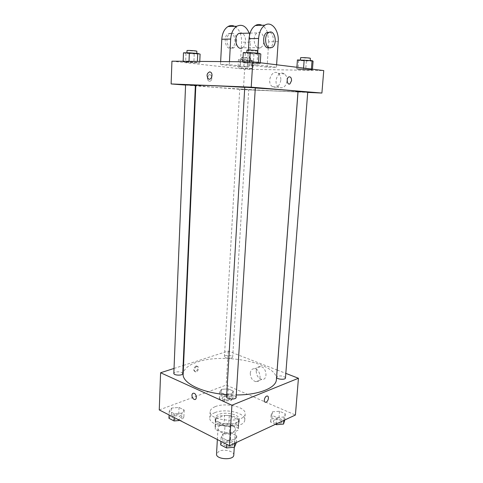 <?xml version="1.0" encoding="UTF-8"?>
<svg xmlns="http://www.w3.org/2000/svg" width="483" height="483" viewBox="0 0 483 483"><rect width="100%" height="100%" fill="white"/><g stroke="black" fill="none" stroke-linecap="round" stroke-linejoin="round"><path stroke-width="0.36" stroke-dasharray="2.42 1.81" d="M233.79 455.064C234.346 451.291 224.003 448.671 218.992 451.255L216.535 454.038M220.459 425.577C218.908 426.26 218.087 427.123 217.996 428.167C217.235 433.293 235.553 434.38 235.402 429.206C235.939 425.68 225.507 423.18 220.459 425.577M228.821 423.494L238.041 427.932L238.228 430.166L229.413 434.114L224.517 433.939L215.267 429.339L215.237 427.105L224.076 423.319L228.821 423.494L229.298 415.561L238.548 419.914L238.041 427.932M224.517 433.939L224.993 425.771L215.72 421.254L215.267 429.339M215.237 427.105L215.684 419.069L224.541 415.386L224.076 423.319M215.684 419.069L215.72 421.254M224.993 425.771L229.908 425.952L229.413 434.114M238.548 419.914L238.741 422.1L229.908 425.952M229.298 415.561L224.541 415.386M218.787 424.152C216.348 422.921 215.14 421.526 215.17 419.969C215.074 412.971 240.105 414.456 239.176 421.393C239.411 425.897 225.694 427.817 218.787 424.152M218.902 422.112C225.815 425.758 239.538 423.857 239.308 419.377C240.021 414.655 225.676 411.305 218.708 414.474C216.553 415.386 215.412 416.545 215.285 417.952C215.255 419.498 216.462 420.88 218.902 422.112M238.741 422.1L238.228 430.166M214.863 412.645C211.693 413.973 210.008 415.67 209.815 417.741C208.239 427.672 245.147 429.864 244.76 419.812C245.769 412.929 225.018 408.093 214.863 412.645M215.195 406.662C212.013 407.96 210.328 409.626 210.141 411.661C208.571 421.424 245.557 423.621 245.159 413.738C246.155 406.976 225.362 402.194 215.195 406.662M234.937 439.578L227.04 440.321L221.111 437.332L223.098 433.68L230.862 432.973L236.773 435.889L234.937 439.578L227.04 440.321L221.111 437.332L223.098 433.68L230.862 432.973L236.773 435.889L234.937 439.578L234.708 443.279M284.101 416.968L276.964 417.578L271.126 414.975L272.442 411.83L279.47 411.244L285.29 413.786L284.101 416.968L276.964 417.578L271.126 414.975L272.442 411.83L279.47 411.244L285.29 413.786L284.101 416.968L283.835 420.415M159.251 409.928L226.171 385.084L295.415 415.024M181.91 413.164L174.375 413.768L169.237 411.172L171.628 408.038L179.036 407.471L184.174 410.001L181.91 413.164L174.375 413.768L169.237 411.172L171.628 408.038L179.036 407.471L184.174 410.001L181.91 413.164L181.59 420.325L179.917 420.464M231.677 393.862L224.83 394.363L219.717 392.081L221.449 389.352L228.187 388.875L233.301 391.103L231.677 393.862L224.83 394.363L219.717 392.081L221.449 389.352L228.187 388.875L233.301 391.103L231.677 393.862L231.272 400.558L224.444 401.077L219.336 398.759L221.069 395.975L227.801 395.474L232.897 397.744L231.272 400.558M276.403 379.578C278.359 363.457 224.68 352.373 197.505 361.996C188.491 364.955 183.709 368.97 183.16 374.041M226.708 394.629L236.284 394.973M183.54 365.39L228.157 351.075L277.121 370.014M277.164 370.032L285.821 373.377M174.031 368.438L183.117 365.522M285.465 377.972C284.221 376.088 281.613 375.508 277.64 376.221L276.626 377.181M236.133 397.376C234.907 395.293 232.166 394.677 227.898 395.529L226.581 396.791M182.761 373.594C181.723 371.898 179.235 371.409 175.299 372.115L173.832 373.335M231.568 358.06C227.879 358.676 225.501 358.205 224.432 356.647C224.354 354.721 232.993 355.222 232.691 357.124L231.568 358.06M228.157 351.075L226.171 385.084M256.219 371.022C256.401 375.581 258.278 378.382 261.846 379.415C268.137 380.447 266.809 367.08 260.566 366.561C258.055 366.458 256.606 367.943 256.219 371.022M195.802 366.114C193.158 368.463 192.934 370.31 195.132 371.668C197.728 371.602 198.845 365.685 196.189 366.036L195.802 366.114M196.545 366.428C193.894 368.777 193.671 370.63 195.869 371.988C198.465 371.922 199.588 365.999 196.931 366.349L196.545 366.428M250.272 373.208C250.46 377.803 252.343 380.634 255.924 381.685C262.221 382.753 260.874 369.254 254.619 368.716C252.102 368.601 250.653 370.099 250.272 373.208M297.999 91.486C298.627 92.392 239.779 89.313 210.829 86.994L195.826 85.413M244.754 87.345L255.296 87.984M247.586 89.5L239.749 89.083L247.586 89.5M255.308 87.852L244.76 87.23M195.367 85.413L185.593 84.815M307.737 92.181L298.041 91.619M185.587 85.08L195.349 85.841L185.587 85.08M243.42 89.609L195.808 85.877L243.42 89.609L297.963 91.999L243.42 89.609L244.615 69.202L323.749 70.59M298.011 91.999L307.719 92.422L298.011 91.999M223.206 396.929L222.059 398.028C221.727 400.202 230.288 400.697 230.21 398.499C229.177 396.724 226.841 396.205 223.206 396.929L222.059 398.04C221.727 400.22 230.288 400.715 230.21 398.511C229.177 396.742 226.841 396.217 223.2 396.948M224.83 394.363L224.444 401.077M219.717 392.081L219.336 398.759M221.449 389.352L221.069 395.975M228.187 388.875L227.801 395.474M233.301 391.103L232.897 397.744M275.515 424.285L270.601 422.051L271.917 418.839L278.933 418.236L284.735 420.82M274.35 419.932L273.342 421.037C272.931 423.5 282.072 424.364 282.042 421.858C280.84 419.721 278.274 419.075 274.35 419.932L273.342 421.049C272.925 423.513 282.072 424.382 282.042 421.876C280.84 419.733 278.274 419.093 274.35 419.944M276.964 417.578L276.487 423.832M271.126 414.975L270.601 422.051M272.442 411.83L271.917 418.839M279.47 411.244L278.933 418.236M285.29 413.786L284.801 419.962M168.953 418.308L171.338 415.108L178.728 414.517L183.854 417.089L181.59 420.325M173.482 416.201L172.026 417.608C171.7 420.132 180.944 420.349 180.829 417.813C179.815 415.887 177.364 415.35 173.482 416.201M174.375 413.768L174.218 417.56M169.237 411.172L169.086 414.939M171.628 408.038L171.338 415.108M179.036 407.471L178.728 414.517M184.174 410.001L183.854 417.089M173.482 416.213L172.02 417.62C171.694 420.144 180.944 420.361 180.829 417.831C179.809 415.905 177.364 415.368 173.482 416.213M220.677 444.928L222.657 441.196L230.403 440.466L236.302 443.43M225.12 442.452L223.81 443.901C223.4 446.805 233.277 447.409 233.217 444.481C232.033 442.12 229.334 441.444 225.12 442.452L223.81 443.919C223.4 446.817 233.277 447.427 233.217 444.499C232.027 442.138 229.334 441.456 225.12 442.47M227.04 440.321L226.799 444.36M221.111 437.332L220.882 441.341M223.098 433.68L222.657 441.196M230.862 432.973L230.403 440.466M236.773 435.889L236.356 442.513M251.818 60.248L238.451 59.626L240.172 60.182L253.406 60.798L251.818 60.248L251.323 68.52L237.986 67.868L247.109 68.882L252.905 68.978L251.323 68.52L237.986 67.868L247.109 68.882L252.905 68.978L251.323 68.52M242.605 60.194L241.415 59.94C241.204 59.584 250.737 60.158 250.49 60.484L242.605 60.194M244.283 59.657L243.8 67.958M238.451 59.626L237.986 67.868M240.172 60.182L239.707 68.326M247.586 60.761L247.109 68.882M253.406 60.798L252.905 68.978M242.738 57.851L241.548 57.586C241.337 57.211 250.882 57.785 250.629 58.129L242.738 57.851M297.425 59.94L298.597 60.532L313.081 61.202M301.41 60.55L300.39 60.303C300.16 59.898 310.46 60.46 310.183 60.84L301.41 60.55M311.378 69.516L296.767 68.809L297.945 69.292L305.685 69.884L312.386 69.999L311.378 69.516L296.767 68.809L297.945 69.292L305.685 69.884L312.386 69.999L311.378 69.516L311.414 69.069M303.565 68.103L303.505 68.912M296.882 67.276L296.767 68.809M298.597 60.532L297.945 69.292M306.355 61.154L305.685 69.884M312.453 69.196L312.386 69.999M310.376 58.304L300.577 57.773M183.48 52.81L185.991 53.486L200.101 54.132M188.442 53.48L186.885 53.148C186.649 52.732 197.028 53.402 196.75 53.788L188.442 53.48M197.354 62.446L183.123 61.764L185.629 62.337L199.702 63.013L197.354 62.446L188.986 61.812L183.123 61.764L185.629 62.337L199.702 63.013L197.354 62.446L197.402 61.389M189.01 61.323L188.986 61.812M183.148 61.275L183.123 61.764M185.991 53.486L185.629 62.337M194.226 54.138L193.846 62.953M199.775 61.407L199.702 63.013M196.865 51.228L186.993 50.594M243.311 52.587L245.267 53.323L253.937 54.03L260.82 54.018M248.141 53.317L246.777 52.985C246.529 52.502 257.729 53.16 257.427 53.619C255.905 53.897 252.808 53.794 248.141 53.317M258.447 63.032L242.75 62.283L244.706 62.899L253.358 63.563L260.216 63.635L258.447 63.032L242.75 62.283L244.706 62.899L253.358 63.563L260.216 63.635L258.447 63.032L258.477 62.536M249.663 61.812L249.626 62.343M242.78 61.752L242.75 62.283M245.267 53.323L244.706 62.899M253.937 54.03L253.358 63.563M260.271 62.76L260.216 63.635M257.596 50.848C256.075 51.15 252.977 51.053 248.304 50.558L246.94 50.22M207.358 77.787L208.879 74.889C211.614 73.338 213.13 79.882 210.334 81.102C208.541 81.53 207.545 80.426 207.358 77.787C207.545 80.426 208.541 81.53 210.334 81.102C213.13 79.882 211.614 73.338 208.879 74.889L207.358 77.787M171.942 61.184L244.615 69.202M287.125 80.758C287.246 77.721 286.347 75.463 284.433 73.971C278.286 69.341 272.394 83.408 278.782 87.23C283.086 88.89 285.87 86.729 287.125 80.758M280.834 80.136C279.579 86.173 276.795 88.353 272.478 86.686C266.067 82.822 271.959 68.604 278.123 73.283C280.043 74.78 280.949 77.069 280.834 80.136M257.687 53.172L256.95 64.982L247.513 64.867L267.063 67.167L276.439 67.3L276.608 64.776M256.95 64.982L276.439 67.3M220.653 61.576L220.502 64.541L229.298 64.65L248.95 66.902L240.196 66.775L241.597 42.25C241.705 34.589 239.393 29.282 234.66 26.317M220.502 64.541L240.196 66.775M260.705 47.588C265.487 45.233 264.581 32.947 259.528 32.433L257.252 32.898C251.245 36.128 254.933 51.403 260.705 47.588L242.418 47.769C246.692 45.704 246.559 35.271 242.194 33.327M229.298 64.65L229.461 61.649M248.95 66.902L250.429 42.099L241.597 42.25M249.186 33.128L250.429 42.099M278.184 41.629L268.717 41.786L268.361 47.231M268.313 47.968L267.063 67.167M248.395 50.039L247.513 64.867M268.717 41.786L267.54 32.609M267.437 32.313C266.169 28.932 264.358 26.589 261.997 25.279M232.251 33.224L229.962 33.677C223.961 36.799 227.819 51.542 233.591 47.853C238.379 45.577 237.34 33.713 232.251 33.224M230.5 33.279L228.211 33.725C222.204 36.841 226.08 51.554 231.846 47.871C236.64 45.601 235.589 33.762 230.5 33.279M268.035 47.938L270.172 47.491C274.779 45.197 274.223 33.303 269.411 32.24M234.279 447.216L235.402 429.206M217.35 439.542L217.996 428.167M215.285 417.952L215.17 419.969M239.308 419.377L239.176 421.393M238.898 421.375L238.391 429.423M215.454 419.981L215.007 428.035M210.141 411.661L209.815 417.741M245.159 413.738L244.76 419.812M196.931 366.349L196.189 366.036M195.869 371.988L195.132 371.668M255.924 381.685L261.846 379.415M254.619 368.716L260.566 366.561M232.691 357.124L248.739 89.621M224.432 356.647L239.749 89.083M241.548 57.586L241.415 59.94M250.629 58.129L250.49 60.484M300.414 59.958L300.39 60.303M310.213 60.466L310.183 60.84M186.903 52.798L186.885 53.148M196.768 53.378L196.75 53.788M246.801 52.575L246.777 52.985M257.457 53.154L257.427 53.619M284.433 73.971L278.123 73.283M278.782 87.23L272.478 86.686M250.073 33.104L257.252 32.898M231.846 47.871L233.591 47.853M228.211 33.725L229.962 33.677M272.092 47.473L270.172 47.491"/><path stroke-width="0.72" d="M217.35 439.542L216.535 454.038C215.756 459.52 233.911 460.595 233.79 455.064L234.279 447.216M285.821 373.377L298.44 378.261L295.415 415.024L229.467 445.718L159.251 409.928L160.604 372.743L174.031 368.438M298.44 378.261L231.925 405.219L229.467 445.718M231.925 405.219L160.604 372.743M191.932 395.323C192.077 393.832 192.711 393.132 193.828 393.216C196.623 393.567 197.306 400.123 194.48 399.489C192.892 398.922 192.041 397.533 191.932 395.323M244.754 87.345C217.296 85.726 195.09 84.887 195.826 85.413L183.16 374.041C182.103 382.934 201.846 392.908 226.708 394.629M236.284 394.973C258.918 395.009 276.27 387.801 276.403 379.578L297.999 91.486C298.585 91.076 280.182 89.536 255.296 87.984M183.117 365.522L183.54 365.39M276.626 377.181C276.24 379.33 285.519 380.163 285.465 377.972L307.737 92.181L298.041 91.619L276.626 377.181M226.581 396.791C226.183 399.326 236.223 399.942 236.133 397.376L255.308 87.852L244.76 87.23L226.581 396.791M173.832 373.335C173.512 375.539 182.894 375.804 182.761 373.594L195.367 85.413L185.593 84.815L173.832 373.335M266.163 402.091L265.759 402.206C263.187 402.713 264.449 396.271 266.972 396.054C269.327 395.559 268.566 401.228 266.163 402.091L265.759 402.206C263.181 402.713 264.449 396.271 266.972 396.054C269.327 395.559 268.566 401.222 266.163 402.091M191.932 395.317C192.083 393.832 192.711 393.126 193.828 393.216C196.623 393.567 197.306 400.123 194.48 399.489C192.898 398.922 192.047 397.527 191.932 395.317M252.766 61.836L323.749 70.59L321.901 93.044L307.719 92.422L321.901 93.044L251.226 87.169L171.115 83.945L185.587 85.08L171.115 83.945L171.942 61.184L252.766 61.836L251.226 87.169L171.115 83.945M195.349 85.841L195.808 85.877L195.349 85.841M284.801 419.962L283.545 424.068L276.421 424.702L275.515 424.285M283.835 420.415L283.545 424.068M276.487 423.832L276.421 424.702M179.917 420.464L174.079 420.947L168.953 418.308L169.086 414.939M174.218 417.56L174.079 420.947M236.356 442.513L234.466 447.198L226.581 447.964L220.677 444.928L220.882 441.341M234.708 443.279L234.466 447.198M226.799 444.36L226.581 447.964M312.453 69.196L313.081 61.202L312.078 60.617L297.425 59.94L296.882 67.276M312.078 60.617L311.414 69.069M304.181 59.977L303.565 68.103M300.414 59.958L300.577 57.773C300.354 57.344 310.66 57.9 310.376 58.304L310.213 60.466M199.775 61.407L200.101 54.132L197.746 53.456L189.366 52.786L183.48 52.81L183.148 61.275M197.746 53.456L197.402 61.389M189.366 52.786L189.01 61.323M186.903 52.798L186.993 50.594C186.758 50.147 197.142 50.824 196.865 51.228L196.768 53.378M260.271 62.76L260.82 54.018L259.057 53.287L250.212 52.562L243.311 52.587L242.78 61.752M259.057 53.287L258.477 62.536M250.212 52.562L249.663 61.812M246.801 52.575L246.94 50.22C246.692 49.701 257.904 50.365 257.596 50.848L257.457 53.154M291.557 80.625L289.957 83.837C287.264 85.539 285.966 78.361 288.731 76.966C290.518 76.483 291.46 77.703 291.557 80.625C291.46 77.703 290.518 76.483 288.731 76.966C285.96 78.361 287.258 85.539 289.957 83.837L291.551 80.625M321.901 93.044L251.226 87.169M209.676 71.858L210.733 72.233C213.607 74.147 211.053 81.011 208.306 78.814C206.307 75.644 206.766 73.325 209.676 71.858C206.766 73.325 206.307 75.644 208.306 78.814C211.053 81.011 213.607 74.153 210.733 72.233L209.676 71.858M242.194 33.327L241.132 32.971L238.85 33.424C232.842 36.581 236.646 51.5 242.418 47.769M229.461 61.649L230.669 39.057C231.164 32.947 233.229 28.672 236.863 26.233C242.086 23.866 246.191 26.167 249.186 33.128M268.361 47.231L268.313 47.968M261.997 25.279C259.763 24.144 257.542 24.228 255.32 25.533C251.685 28.032 249.602 32.409 249.065 38.664L248.395 50.039M234.66 26.317C232.401 25.219 230.162 25.303 227.946 26.571C224.317 28.986 222.265 33.212 221.794 39.244L220.653 61.576M269.411 32.24L266.785 32.627C261.979 35.138 263.042 47.63 268.035 47.938M276.608 64.776L278.184 41.629C279.222 30.544 271.537 20.654 264.889 25.17C261.255 27.7 259.154 32.126 258.598 38.459L257.687 53.172M269.955 47.92C264.968 47.612 263.911 35.09 268.717 32.572C274.658 28.618 278.123 44.364 272.092 47.473L269.955 47.92M230.669 39.057L221.794 39.244M258.598 38.459L249.065 38.664M238.85 33.424L250.073 33.104M268.717 32.572L266.785 32.627M236.863 26.233L227.946 26.571M264.889 25.17L255.32 25.533"/></g></svg>
